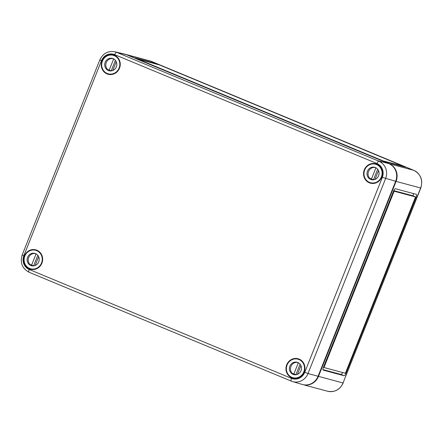 <?xml version="1.0" encoding="UTF-8"?>
<svg xmlns="http://www.w3.org/2000/svg" width="443" height="443" viewBox="0 0 443 443"><rect width="100%" height="100%" fill="white"/><g stroke="black" fill="none" stroke-linecap="round" stroke-linejoin="round"><path stroke-width="0.66" d="M322.936 369.595L340.894 374.413A2.741 0.914 112.5 0 0 342.616 372.524M393.727 190.628L412.965 195.784A2.741 0.914 112.5 0 0 413.413 193.558M323.468 367.275A0.914 0.305 112.5 0 0 323.479 367.275L324.248 367.596A0.914 0.305 112.5 0 0 324.276 367.607L345.086 373.189A0.914 0.305 112.5 0 0 345.723 372.419L415.213 197.794A0.914 0.305 112.5 0 0 415.268 196.869L394.442 191.287A0.914 0.305 112.5 0 0 393.805 192.052L324.315 366.677A0.914 0.305 112.5 0 0 324.259 367.601L323.468 367.275M414.46 196.537L415.252 196.864A0.914 0.305 112.5 0 0 415.252 196.864L414.471 196.542A0.914 0.305 112.5 0 0 414.471 196.542A0.914 0.305 112.5 0 0 414.46 196.537L416.143 197.107A2.741 0.914 112.5 0 0 416.304 194.339A2.741 0.914 112.5 0 0 416.265 194.322L395.455 188.74A2.741 0.914 112.5 0 0 393.55 191.044L323.384 367.369A2.741 0.914 112.5 0 0 323.224 370.138A2.741 0.914 112.5 0 0 323.263 370.149L344.073 375.73A2.741 0.914 112.5 0 0 345.977 373.427L416.143 197.107M412.965 195.784L415.301 196.897M382.547 160.665L137.707 59.024L159.663 65.021L402.864 165.998L382.508 160.77M405.744 167.238L384.934 161.656L381.656 160.427L135.215 58.016L156.191 63.62L159.463 64.85L405.744 167.238M396.07 181.403L318.484 376.373L343.043 382.957L420.628 187.987L396.07 181.403A13.7 12.897 -75 0 0 389.209 163.738L126.936 54.843A13.7 12.897 -75 0 0 125.424 54.328A13.7 12.897 -75 0 0 125.219 54.273M302.807 384.596A13.7 12.897 -75 0 0 303.012 384.651A13.7 12.897 -75 0 0 318.484 376.373M293.598 381.872L292.552 381.573A13.434 12.648 -75 0 0 308.018 373.532L304.751 372.308L382.337 177.333A10.693 10.067 105 0 0 376.982 163.545L114.709 54.65A10.693 10.067 105 0 0 101.453 60.713L99.797 59.938L22.205 254.908C19.88 262.721 22.167 268.497 29.061 272.246A2.741 0.914 112.5 0 0 29.088 272.257L291.3 381.124M293.067 377.735L294.661 378.433M294.052 378.377L291.76 377.286M293.925 381.977L302.292 384.458A13.7 12.897 -75 0 0 318.068 376.262L395.654 181.292L382.337 177.333M395.654 181.292A13.7 12.897 105 0 0 388.793 163.628L377.918 160.72L379.125 161.296C381.761 162.492 382.204 162.598 380.448 161.612L381.606 162.315M377.203 164.353L376.821 164.176M114.931 55.458L114.549 55.281M115.911 52.025L124.704 54.14A13.7 12.897 105 0 1 126.521 54.733L118.176 52.717L119.383 53.298L116.603 52.34A2.741 0.914 112.5 0 0 114.709 54.65M118.176 52.717L115.822 52.003M369.318 182.793A10.045 9.458 -75 0 0 371.001 183.308A10.045 9.458 -75 0 0 382.165 175.921A10.045 9.458 -75 0 0 376.196 163.938A10.045 9.458 -75 0 0 364.179 170.129A10.045 9.458 -75 0 0 369.318 182.793M107.045 73.898A10.045 9.458 -75 0 0 108.729 74.413A10.045 9.458 -75 0 0 119.892 67.026A10.045 9.458 -75 0 0 113.923 55.043A10.045 9.458 -75 0 0 101.907 61.234A10.045 9.458 -75 0 0 107.045 73.898M29.459 268.873A10.045 9.458 -75 0 0 31.137 269.383A10.045 9.458 -75 0 0 42.301 261.996A10.045 9.458 -75 0 0 36.332 250.018A10.045 9.458 -75 0 0 24.315 256.209A10.045 9.458 -75 0 0 29.459 268.873M30.8 268.84L32.389 269.538M31.78 269.482L29.487 268.392M388.793 163.628L126.521 54.733M291.732 377.768A10.045 9.458 -75 0 0 293.41 378.278A10.045 9.458 -75 0 0 304.574 370.891A10.045 9.458 -75 0 0 298.604 358.913A10.045 9.458 -75 0 0 286.588 365.104A10.045 9.458 -75 0 0 291.732 377.768M369.49 182.372A9.585 9.026 105 0 1 364.484 170.566A9.585 9.026 105 0 1 375.514 164.209A9.585 9.026 105 0 1 381.75 175.81A9.585 9.026 105 0 1 370.547 182.732A9.585 9.026 105 0 1 369.49 182.372M374.689 183.264A9.585 9.026 105 0 1 372.646 183.225L373.471 183.446M373.665 179.78A6.39 6.019 105 0 1 373.521 179.659L377.663 169.237M378.516 170.621L375.016 179.421M375.935 167.797L371.439 179.105A6.39 6.019 105 0 1 371.096 178.795L369.911 178.474A6.39 6.019 105 0 1 368.537 171.447A6.39 6.019 105 0 1 374.318 167.388L375.509 167.709A6.39 6.019 105 0 1 375.786 167.72M373.521 179.659L371.439 179.105M370.669 179.404A6.39 6.019 105 0 1 367.33 171.53A6.39 6.019 105 0 1 374.684 167.299A6.39 6.019 105 0 1 378.843 175.029A6.39 6.019 105 0 1 371.372 179.642A6.39 6.019 105 0 1 370.669 179.404M291.898 377.342A9.585 9.026 105 0 1 286.892 365.536A9.585 9.026 105 0 1 297.923 359.179A9.585 9.026 105 0 1 304.158 370.78A9.585 9.026 105 0 1 292.956 377.702A9.585 9.026 105 0 1 291.898 377.342M297.098 378.239A9.585 9.026 105 0 1 295.06 378.2L295.88 378.416M296.074 374.75A6.39 6.019 105 0 1 295.93 374.634L300.077 364.212M300.924 365.597L297.425 374.39M298.349 362.767L293.847 374.075A6.39 6.019 105 0 1 293.51 373.765L292.319 373.449A6.39 6.019 105 0 1 290.951 366.416A6.39 6.019 105 0 1 296.732 362.363L297.917 362.679A6.39 6.019 105 0 1 298.194 362.69M295.93 374.634L293.847 374.075M293.078 374.374A6.39 6.019 105 0 1 289.744 366.505A6.39 6.019 105 0 1 297.098 362.269A6.39 6.019 105 0 1 301.257 369.999A6.39 6.019 105 0 1 293.787 374.617A6.39 6.019 105 0 1 293.078 374.374M107.217 73.477A9.585 9.026 105 0 1 102.211 61.671A9.585 9.026 105 0 1 113.242 55.314A9.585 9.026 105 0 1 119.477 66.915A9.585 9.026 105 0 1 108.275 73.837A9.585 9.026 105 0 1 107.217 73.477M112.417 74.369A9.585 9.026 105 0 1 110.373 74.33L111.199 74.551M111.392 70.886A6.39 6.019 105 0 1 111.248 70.764L115.396 60.342M116.243 61.732L112.743 70.526M113.663 58.902L109.166 70.21A6.39 6.019 105 0 1 108.823 69.9L107.638 69.579A6.39 6.019 105 0 1 106.265 62.552A6.39 6.019 105 0 1 112.046 58.493L113.236 58.814A6.39 6.019 105 0 1 113.513 58.825M111.248 70.764L109.166 70.21M108.397 70.509A6.39 6.019 105 0 1 105.057 62.635A6.39 6.019 105 0 1 112.411 58.404A6.39 6.019 105 0 1 116.57 66.134A6.39 6.019 105 0 1 109.1 70.747A6.39 6.019 105 0 1 108.397 70.509M29.626 268.447A9.585 9.026 105 0 1 24.62 256.641A9.585 9.026 105 0 1 35.65 250.284A9.585 9.026 105 0 1 41.891 261.885A9.585 9.026 105 0 1 30.689 268.807A9.585 9.026 105 0 1 29.626 268.447M34.825 269.344A9.585 9.026 105 0 1 32.788 269.305L33.607 269.521M33.806 265.855A6.39 6.019 105 0 1 33.657 265.739L37.805 255.318M38.657 256.702L35.158 265.495M36.077 253.872L31.575 265.18A6.39 6.019 105 0 1 31.237 264.87L30.046 264.554A6.39 6.019 105 0 1 28.679 257.521A6.39 6.019 105 0 1 34.46 253.468L35.65 253.784A6.39 6.019 105 0 1 35.922 253.795M33.657 265.739L31.575 265.18M30.811 265.479A6.39 6.019 105 0 1 27.472 257.61A6.39 6.019 105 0 1 34.825 253.374A6.39 6.019 105 0 1 38.984 261.104A6.39 6.019 105 0 1 31.514 265.722A6.39 6.019 105 0 1 30.811 265.479M393.644 190.955L394.442 191.287M393.24 191.819L393.805 192.052M323.75 366.444L324.315 366.677M345.263 373.128L345.977 373.427M340.894 374.413L344.073 375.73M403.235 166.562L403.363 166.247M404.127 166.801L404.254 166.485M156.063 63.936L156.191 63.62M389.209 163.738L413.768 170.322A13.7 12.897 105 0 1 420.628 187.987L420.789 188.009C423.165 180.046 420.833 174.154 413.806 170.334A2.741 0.914 112.5 0 0 413.768 170.322L151.495 61.427L126.936 54.843M420.789 188.009L343.043 382.957A13.7 12.897 -75 0 1 327.571 391.241L303.012 384.651M151.572 61.461A2.741 0.914 112.5 0 0 151.534 61.439A2.741 0.914 112.5 0 0 151.495 61.427A13.7 12.897 105 0 0 149.983 60.912L413.806 170.334M318.068 376.262L308.018 373.532L385.609 178.562A13.434 12.648 105 0 0 378.876 161.235A2.741 0.914 112.5 0 0 376.982 163.545M291.361 381.152A13.434 12.648 -75 0 0 292.552 381.573L291.333 381.141A2.741 0.914 112.5 0 0 291.361 381.152M379.125 161.296L116.603 52.34A13.434 12.648 105 0 0 114.826 51.759L115.606 51.947M22.205 254.908L23.861 255.683A10.693 10.067 -75 0 0 29.221 269.477A2.741 0.914 112.5 0 0 29.061 272.246L291.333 381.141A2.741 0.914 112.5 0 1 291.488 378.372A10.693 10.067 -75 0 0 304.751 372.308M291.488 378.372L29.221 269.477M23.861 255.683L101.453 60.713M403.412 166.252L403.285 166.579M343.203 382.985C339.919 389.757 334.709 392.509 327.571 391.241M149.983 60.912L125.424 54.328M114.826 51.759C107.937 50.69 102.931 53.415 99.797 59.938M378.233 164.94L375.514 164.209M373.272 183.463L370.547 182.732M300.647 359.91L297.923 359.179M295.68 378.433L292.956 377.702M115.966 56.045L113.242 55.314M110.999 74.568L108.275 73.837M38.375 251.015L35.65 250.284M33.408 269.538L30.689 268.807"/></g></svg>
